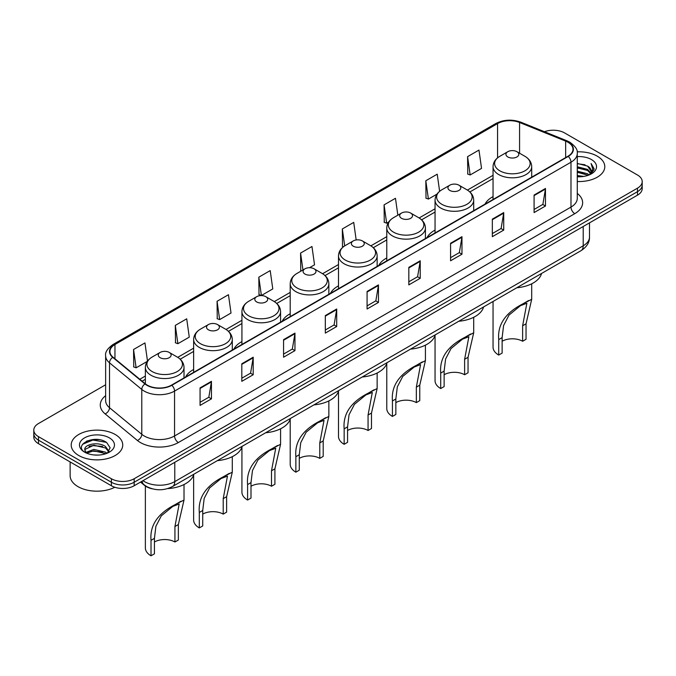 <?xml version="1.0" encoding="UTF-8"?>
<svg xmlns="http://www.w3.org/2000/svg" width="676" height="676" viewBox="0 0 676 676"><rect width="100%" height="100%" fill="white"/><g stroke="black" fill="none" stroke-linecap="round" stroke-linejoin="round"><path stroke-width="1.01" d="M193.64 369.476A28.451 16.427 0 0 0 185.638 376.98M241.923 341.6A28.451 16.427 0 0 0 233.913 349.103M290.207 313.732A28.451 16.427 0 0 0 282.196 321.227M338.49 285.855A28.451 16.427 0 0 0 330.48 293.35M386.773 257.978A28.451 16.427 0 0 0 378.763 265.474M435.048 230.102A28.451 16.427 0 0 0 427.046 237.606M493.049 196.615A28.451 16.427 0 0 0 485.038 204.118M152.201 488.799A16.106 9.295 180 0 1 144.52 485.393L140.515 482.089M99.118 439.679A21.471 12.396 0 0 0 86.553 441.175M105.633 384.771L38.515 423.522A16.106 9.295 0 0 0 33.8 430.097L33.8 437.11A16.106 9.295 0 0 0 38.515 443.684L111.396 485.757A16.106 9.295 0 0 0 134.169 485.757L637.485 195.17A16.106 9.295 0 0 0 642.2 188.596L642.2 185.089A16.106 9.295 0 0 1 637.485 191.663A16.106 9.295 0 0 0 642.2 185.089L642.2 181.59A16.106 9.295 0 0 0 637.485 175.008L564.604 132.935A16.106 9.295 0 0 0 544.442 131.719M33.8 430.097A16.106 9.295 0 0 0 38.515 436.671L111.396 478.743A16.106 9.295 0 0 0 134.169 478.743L134.169 482.25L637.485 191.663L134.169 482.25A16.106 9.295 0 0 1 111.396 482.25A16.106 9.295 0 0 0 134.169 482.25L134.169 485.757M38.515 436.671L38.515 440.177L111.396 482.25L38.515 440.177A16.106 9.295 0 0 1 33.8 433.603A16.106 9.295 0 0 0 38.515 440.177L38.515 443.684M597.246 156.164A25.764 14.872 0 0 0 577.152 151.846A25.764 14.872 0 0 1 597.246 156.164A25.764 14.872 0 0 1 604.792 166.685A25.764 14.872 0 0 0 597.246 156.164M115.19 434.482A25.764 14.872 0 0 0 87.111 431.254A25.764 14.872 0 0 0 71.208 445.002A25.764 14.872 0 0 0 78.754 455.514A25.764 14.872 0 0 0 106.833 458.742A25.764 14.872 0 0 0 122.736 445.002A25.764 14.872 0 0 0 115.19 434.482A25.764 14.872 0 0 0 87.111 431.254A25.764 14.872 0 0 0 71.208 445.002A25.764 14.872 0 0 0 78.754 455.514A25.764 14.872 0 0 0 106.833 458.742A25.764 14.872 0 0 0 122.736 445.002A25.764 14.872 0 0 0 115.19 434.482M567.941 142.23A17.179 9.92 180 0 1 572.978 149.244A17.179 9.92 180 0 1 567.941 156.249L171.518 385.126A17.179 9.92 180 0 1 145.298 383.799L113.036 357.198A17.179 9.92 180 0 1 109.934 351.512A17.179 9.92 180 0 1 114.962 344.498L497.57 123.598A17.179 9.92 180 0 1 519.574 122.491L565.651 141.115A17.179 9.92 180 0 1 567.941 142.23M568.246 142.053A17.61 10.165 0 0 0 565.897 140.912L519.819 122.288A17.61 10.165 0 0 0 497.274 123.421L114.658 344.321A17.61 10.165 0 0 0 112.689 357.342L144.951 383.943A17.61 10.165 0 0 0 171.822 385.303L568.246 156.426A17.61 10.165 0 0 0 568.246 142.053M200.062 387.889L200.062 405.423L211.453 398.848L211.453 381.315L200.062 387.889M200.062 402.313L208.833 397.243L211.402 381.898A4.293 2.476 -120 0 0 211.453 381.315M208.757 397.294L211.453 398.848M241.814 363.781L241.814 381.315L253.204 374.741L253.204 357.207L241.814 363.781M241.814 378.205L250.585 373.144L253.154 357.79A4.293 2.476 -120 0 0 253.204 357.207M250.509 373.186L253.204 374.741M283.565 339.673L283.565 357.207L294.956 350.633L294.956 333.099L283.565 339.673M283.565 354.097L292.336 349.036L294.913 333.682A4.293 2.476 -120 0 0 294.956 333.099M292.26 349.078L294.956 350.633M325.325 315.574L325.325 333.099L336.707 326.525L336.707 309L325.325 315.574M325.325 329.989L334.096 324.928L336.665 309.583A4.293 2.476 -120 0 0 336.707 309M334.012 324.97L336.707 326.525M534.091 195.043L534.091 212.577L545.473 206.003L545.473 188.469L534.091 195.043M534.091 209.467L542.862 204.397L545.431 189.052A4.293 2.476 -120 0 0 545.473 188.469M542.777 204.448L545.473 206.003M492.331 219.151L492.331 236.676L503.721 230.102L503.721 212.577L492.331 219.151M492.331 233.566L501.102 228.505L503.679 213.16A4.293 2.476 -120 0 0 503.721 212.577M501.026 228.547L503.721 230.102M450.579 243.25L450.579 260.784L461.97 254.21L461.97 236.676L450.579 243.25M450.579 257.674L459.35 252.613L461.919 237.259A4.293 2.476 -120 0 0 461.97 236.676M459.274 252.655L461.97 254.21M408.828 267.358L408.828 284.892L420.219 278.318L420.219 260.784L408.828 267.358M408.828 281.782L417.599 276.721L420.168 261.367A4.293 2.476 -120 0 0 420.219 260.784M417.523 276.763L420.219 278.318M367.076 291.466L367.076 309L378.459 302.425L378.459 284.892L367.076 291.466M367.076 305.89L375.848 300.82L378.416 285.475A4.293 2.476 -120 0 0 378.459 284.892M375.772 300.871L378.459 302.425M577.27 181.523A25.764 14.872 0 0 0 604.792 166.685A25.764 14.872 0 0 1 577.27 181.523M134.169 478.743L637.485 188.165A16.106 9.295 0 0 0 642.2 181.59M217.072 301.285L219.641 319.604L231.023 313.03L228.454 294.711L217.072 301.285L217.25 318.709M175.312 325.393L177.889 343.704L189.272 337.13L186.703 318.818L175.312 325.393L175.498 342.816M147.495 361.085L144.951 342.918L133.561 349.492L133.747 366.924M356.176 239.963L353.717 222.387L342.326 228.961L342.512 246.394M397.843 215.188L395.468 198.288L384.078 204.862L384.264 222.286M439.62 191.3L437.22 174.18L425.829 180.754L426.015 198.178M467.589 156.646L470.158 174.966L481.54 168.392L478.971 150.072L467.589 156.646L467.767 174.07M258.824 277.177L261.392 295.496L272.783 288.922L270.206 270.603L258.824 277.177L259.001 294.601M309.507 267.713L314.534 264.815L311.957 246.495L300.575 253.069L300.761 270.493M301.538 270.789L300.575 270.425M300.575 253.069L302.949 269.977M343.459 246.74L342.326 246.326M342.326 228.961L344.701 245.887M384.078 204.862L386.647 223.181L388.708 221.99M386.647 223.181L384.078 222.218M425.829 180.754L428.407 199.074L436.992 194.113M428.407 199.074L425.829 198.11M470.158 174.966L467.589 174.002M261.392 295.496L258.824 294.533M219.641 319.604L217.072 318.641M177.889 343.704L175.312 342.749M133.561 349.492L136.129 367.812L147.3 361.364M136.129 367.812L133.561 366.848M577.27 175.532L583.777 176.411M577.27 176.63L580.262 176.766M577.27 171.155L587.613 173.783L589.092 174.949M577.27 172.245L588.196 175.295M577.27 166.769L587.613 169.397L590.748 172.895M577.27 167.868L587.613 170.496L590.461 173.411M589.159 174.923A12.134 7.005 0 0 0 591.162 171.07A12.134 7.005 0 0 0 587.613 166.11L591.154 171.332M577.27 176.74A17.5 10.106 0 0 0 591.407 173.833A17.5 10.106 0 0 0 591.407 159.536A17.5 10.106 0 0 0 577.27 156.629M587.613 166.11L577.27 163.431M590.342 174.391L593.95 169.777L594.069 168.696L591.061 163.482L592.818 169.313L589.354 174.847M591.061 163.482L594.06 168.907M577.27 163.727L585.027 164.767M577.27 168.113L584.664 169.042M577.27 172.49L584.664 173.428M493.049 301.479L493.049 347.177A19.325 11.154 0 0 0 498.711 355.061L498.711 339.597C497.384 324.725 505.403 312.836 522.759 303.921L531.699 299.316L526.038 323.812L526.038 339.284L522.624 341.253A14.492 8.366 0 0 0 502.124 341.253M522.624 341.253L522.624 325.79L526.866 303.237L520.469 305.679L509.028 315.058L503.595 325.536L502.124 337.62L502.124 353.092L498.711 355.061M507.82 156.95A6.439 3.718 0 0 0 516.929 156.95A6.439 3.718 0 0 0 516.929 151.694L524.931 156.308A17.753 10.25 0 0 1 524.931 170.808A17.753 10.25 0 0 1 499.826 170.808A17.753 10.25 0 0 1 499.826 156.308C495.449 158.911 493.193 162.358 493.049 166.659A19.325 11.154 0 0 0 498.711 174.552A19.325 11.154 0 0 0 519.768 176.968A19.325 11.154 0 0 0 531.699 166.659C531.556 162.358 529.3 158.911 524.931 156.308L516.929 151.694A6.439 3.718 0 0 0 507.82 151.694A6.439 3.718 0 0 0 507.82 156.95M516.802 287.765A29.524 17.044 0 0 0 541.569 273.467M528.674 300.507L522.759 303.921L528.674 300.507M435.048 335.592L435.048 380.656A19.325 11.154 0 0 0 440.71 388.548L440.71 373.076C439.392 358.212 447.402 346.315 464.758 337.409L473.699 332.803L468.045 357.3L468.045 372.772L464.623 374.741A14.492 8.366 0 0 0 444.132 374.741M464.623 374.741L464.623 359.277L468.874 336.724L462.477 339.166L451.027 348.546L445.594 359.015L444.132 371.107L444.132 386.579L440.71 388.548M449.819 190.438A6.439 3.718 0 0 0 458.928 190.438A6.439 3.718 0 0 0 458.928 185.182L466.93 189.795A17.753 10.25 0 0 1 466.93 204.296A17.753 10.25 0 0 1 441.825 204.296A17.753 10.25 0 0 1 441.825 189.795C437.457 192.398 435.192 195.846 435.048 200.147A19.325 11.154 0 0 0 440.71 208.031A19.325 11.154 0 0 0 461.776 210.456A19.325 11.154 0 0 0 473.699 200.147C473.563 195.846 471.299 192.398 466.93 189.795L458.928 185.182A6.439 3.718 0 0 0 449.819 185.182A6.439 3.718 0 0 0 449.819 190.438M458.801 321.252A29.524 17.044 0 0 0 483.568 306.955M470.673 333.995L464.758 337.409L470.673 333.995M386.773 363.468L386.773 408.532A19.325 11.154 0 0 0 392.435 416.424L392.435 400.952C391.108 386.08 399.127 374.191 416.484 365.285L425.424 360.671L419.762 385.176L419.762 400.648L416.34 402.617A14.492 8.366 0 0 0 395.849 402.617M416.34 402.617L416.34 387.145L420.59 364.601L414.194 367.034L402.744 376.422L397.319 386.892L395.849 398.984L395.849 414.456L392.435 416.424M401.544 218.314A6.439 3.718 0 0 0 410.653 218.314A6.439 3.718 0 0 0 410.653 213.058L418.647 217.672A17.753 10.25 0 0 1 418.647 232.164A17.753 10.25 0 0 1 393.542 232.164A17.753 10.25 0 0 1 393.542 217.672C389.173 220.266 386.917 223.722 386.773 228.023A19.325 11.154 0 0 0 392.435 235.907A19.325 11.154 0 0 0 413.492 238.324A19.325 11.154 0 0 0 425.424 228.023C425.28 223.722 423.024 220.266 418.647 217.672L410.653 213.058A6.439 3.718 0 0 0 401.544 213.058A6.439 3.718 0 0 0 401.544 218.314M410.526 349.12A29.524 17.044 0 0 0 435.285 334.831M422.39 361.871L416.484 365.285L422.39 361.871M338.49 391.345L338.49 436.409A19.325 11.154 0 0 0 344.152 444.301L344.152 428.829C342.825 413.957 350.844 402.068 368.2 393.162L377.14 388.548L371.479 413.053L371.479 428.516L368.065 430.494A14.492 8.366 0 0 0 347.565 430.494M368.065 430.494L368.065 415.022L372.307 392.477L365.91 394.911L354.461 404.299L349.036 414.768L347.565 426.86L347.565 442.324L344.152 444.301M353.261 246.191A6.439 3.718 0 0 0 362.37 246.191A6.439 3.718 0 0 0 362.37 240.926L370.363 245.549A17.753 10.25 0 0 1 370.363 260.04A17.753 10.25 0 0 1 345.259 260.04A17.753 10.25 0 0 1 345.259 245.549C340.89 248.143 338.634 251.59 338.49 255.891A19.325 11.154 0 0 0 344.152 263.784A19.325 11.154 0 0 0 365.209 266.2A19.325 11.154 0 0 0 377.14 255.891C376.997 251.59 374.741 248.143 370.363 245.549L362.37 240.926A6.439 3.718 0 0 0 353.261 240.926A6.439 3.718 0 0 0 353.261 246.191M362.243 376.997A29.524 17.044 0 0 0 387.002 362.699M374.115 389.748L368.2 393.162L374.115 389.748M290.207 419.221L290.207 464.285A19.325 11.154 0 0 0 295.868 472.178L295.868 456.706C294.542 441.834 302.561 429.944 319.917 421.038L328.857 416.424L323.196 440.929L323.196 456.393L319.782 458.37A14.492 8.366 0 0 0 299.282 458.37M319.782 458.37L319.782 442.898L324.024 420.354L317.627 422.787L306.177 432.167L300.752 442.645L299.282 454.728L299.282 470.2L295.868 472.178M304.977 274.067A6.439 3.718 0 0 0 314.087 274.067A6.439 3.718 0 0 0 314.087 268.803L322.089 273.425A17.753 10.25 0 0 1 322.089 287.917A17.753 10.25 0 0 1 296.975 287.917A17.753 10.25 0 0 1 296.975 273.425C292.607 276.019 290.35 279.467 290.207 283.768A19.325 11.154 0 0 0 295.868 291.66A19.325 11.154 0 0 0 316.926 294.077A19.325 11.154 0 0 0 328.857 283.768C328.713 279.467 326.457 276.019 322.089 273.425L314.087 268.803A6.439 3.718 0 0 0 304.977 268.803A6.439 3.718 0 0 0 304.977 274.067M313.96 404.873A29.524 17.044 0 0 0 338.718 390.576M325.832 417.624L319.917 421.038L325.832 417.624M241.923 447.098L241.923 492.162A19.325 11.154 0 0 0 247.585 500.046L247.585 484.582C246.258 469.71 254.277 457.821 271.634 448.906L280.574 444.301L274.912 468.798L274.912 484.269L271.498 486.247A14.492 8.366 0 0 0 250.999 486.247M271.498 486.247L271.498 470.775L275.74 448.23L269.344 450.664L257.902 460.043L252.469 470.521L250.999 482.605L250.999 498.077L247.585 500.046M256.694 301.944A6.439 3.718 0 0 0 265.803 301.944A6.439 3.718 0 0 0 265.803 296.68L273.805 301.302A17.753 10.25 0 0 1 273.805 315.793A17.753 10.25 0 0 1 248.7 315.793A17.753 10.25 0 0 1 248.7 301.302C244.323 303.896 242.067 307.343 241.923 311.644A19.325 11.154 0 0 0 247.585 319.537A19.325 11.154 0 0 0 268.642 321.953A19.325 11.154 0 0 0 280.574 311.644C280.43 307.343 278.174 303.896 273.805 301.302L265.803 296.68A6.439 3.718 0 0 0 256.694 296.68A6.439 3.718 0 0 0 256.694 301.944M265.676 432.75A29.524 17.044 0 0 0 290.443 418.452M277.549 445.492L271.634 448.906L277.549 445.492M193.64 474.974L193.64 520.038A19.325 11.154 0 0 0 199.302 527.922L199.302 512.459C197.983 497.587 205.994 485.698 223.35 476.783L232.29 472.178L226.629 496.674L226.629 512.146L223.215 514.115A14.492 8.366 0 0 0 202.724 514.115M223.215 514.115L223.215 498.651L227.466 476.098L221.069 478.54L209.619 487.92L204.186 498.398L202.724 510.481L202.724 525.953L199.302 527.922M208.411 329.812A6.439 3.718 0 0 0 217.52 329.812A6.439 3.718 0 0 0 217.52 324.556L225.522 329.17A17.753 10.25 0 0 1 225.522 343.67A17.753 10.25 0 0 1 200.417 343.67A17.753 10.25 0 0 1 200.417 329.17C196.04 331.772 193.784 335.22 193.64 339.521A19.325 11.154 0 0 0 199.302 347.405A19.325 11.154 0 0 0 220.368 349.83A19.325 11.154 0 0 0 232.29 339.521C232.147 335.22 229.891 331.772 225.522 329.17L217.52 324.556A6.439 3.718 0 0 0 208.411 324.556A6.439 3.718 0 0 0 208.411 329.812M217.393 460.626A29.524 17.044 0 0 0 242.16 446.329M229.265 473.369L223.35 476.783L229.265 473.369M145.365 486.027L145.365 547.906A19.325 11.154 0 0 0 151.018 555.799L151.018 540.327C149.7 525.463 157.719 513.566 175.067 504.659L184.007 500.054L178.354 524.551L178.354 540.023L174.932 541.991A14.492 8.366 0 0 0 154.441 541.991M174.932 541.991L174.932 526.528L179.182 503.975L172.786 506.417L161.336 515.796L155.903 526.266L154.441 538.358L154.441 553.83L151.018 555.799M160.136 357.688A6.439 3.718 0 0 0 169.245 357.688A6.439 3.718 0 0 0 169.245 352.433L177.239 357.046A17.753 10.25 0 0 1 177.239 371.546A17.753 10.25 0 0 1 152.134 371.546A17.753 10.25 0 0 1 152.134 357.046C147.765 359.649 145.509 363.096 145.365 367.398A19.325 11.154 0 0 0 151.018 375.281A19.325 11.154 0 0 0 172.084 377.707A19.325 11.154 0 0 0 184.016 367.398C183.872 363.096 181.616 359.649 177.239 357.046L169.245 352.433A6.439 3.718 0 0 0 160.136 352.433A6.439 3.718 0 0 0 160.136 357.688M167.656 488.604A29.524 17.044 0 0 0 193.877 474.206M180.982 501.246L175.067 504.659L180.982 501.246M70.135 461.936L70.135 475.676A26.837 15.497 0 0 0 77.993 486.635A26.837 15.497 0 0 0 114.802 487.261M94.04 454.956L98.13 455.083M86.013 452.396L93.829 449.413L105.549 452.151L106.969 453.292M86.731 453.14L93.829 450.799L105.811 453.723M86.139 452.937L84.88 449.996A12.134 7.005 0 0 0 86.841 453.241M109.039 451.399L105.549 446.582C98.265 441.149 83.283 444.504 84.88 449.996L84.838 449.464M84.914 450.165L85.252 449.261L93.829 445.239L105.549 447.977L108.76 451.762M107.383 453.123L110.129 447.74L106.656 442.51C94.378 433.679 72.552 445.315 85.159 452.447L85.784 452.827M109.351 437.854A17.5 10.106 0 0 0 84.593 437.854A17.5 10.106 0 0 0 84.593 452.143A17.5 10.106 0 0 0 109.351 452.143A17.5 10.106 0 0 0 109.351 437.854M82.599 444.267L92.874 440.051L106.419 442.349M89.021 446.312L92.874 445.611L102.549 446.447M89.021 451.881L92.874 451.179L102.549 452.007M142.974 480.678A21.471 12.396 0 0 0 144.419 481.599A21.471 12.396 0 0 0 174.78 481.599L583.202 245.794A21.471 12.396 0 0 0 589.497 237.031C589.649 242.354 586.81 246.917 580.98 250.711L172.557 486.509A10.74 6.202 60 0 0 174.78 481.599L174.78 462.308M583.202 226.511L583.202 245.794A10.74 6.202 60 0 1 580.98 250.711M142.104 481.177A10.74 7.183 129.5 0 0 143.98 484.667L140.718 481.98M637.485 195.17L637.485 188.165M111.396 485.757L111.396 478.743M577.27 193.412A26.837 15.497 180 0 1 574.777 213.667L178.354 442.543A5.366 3.101 60 0 1 174.552 435.969L570.983 207.093A21.471 12.396 0 0 0 577.27 198.33L577.27 153.444A21.471 12.396 180 0 1 570.983 162.215A5.366 3.101 -120 0 0 568.246 156.426M178.354 442.543A26.837 15.497 180 0 1 140.397 442.543A26.837 15.497 180 0 1 137.389 440.473L105.118 413.873A26.837 15.497 180 0 1 105.633 395.688M144.191 435.969A21.471 12.396 0 0 0 174.552 435.969L174.552 391.091A21.471 12.396 180 0 1 141.783 389.435L109.52 362.826A21.471 12.396 180 0 1 105.633 355.72L105.633 400.598A21.471 12.396 0 0 0 109.52 407.712L141.783 434.313A21.471 12.396 0 0 0 144.191 435.969M577.27 153.444C577.988 150.097 575.521 146.354 569.868 142.222L567.046 140.853A5.366 2.518 112 0 0 565.897 140.912M567.046 140.853L520.968 122.229C512.078 119.077 503.637 119.534 495.652 123.598A5.366 3.101 60 0 1 497.274 123.421M114.658 344.321A5.366 3.101 -120 0 0 113.036 344.498C107.467 348.503 105 352.238 105.633 355.72M112.689 357.342A5.366 3.591 129.5 0 0 109.52 362.826L109.52 407.712A5.366 3.591 -50.5 0 1 105.118 413.873M520.968 122.229A5.366 2.518 112 0 0 519.819 122.288M144.951 383.943A5.366 3.591 129.5 0 0 141.783 389.435L141.783 434.313A5.366 3.591 -50.5 0 1 137.389 440.473M171.822 385.303A5.366 3.101 60 0 1 174.552 391.091L570.983 162.215L570.983 207.093A5.366 3.101 60 0 0 574.777 213.667M114.962 344.498L114.962 358.787M565.651 141.115L565.651 157.576M519.574 122.491L519.574 153.215M532.409 176.766L531.699 176.478M497.57 123.598L497.57 157.854M493.049 175.295L467.429 190.091M435.048 208.783L419.145 217.968M386.773 236.659L370.862 245.844M338.49 264.536L322.579 273.721M290.207 292.412L274.295 301.597M241.923 320.289L226.021 329.474M193.64 348.157L177.737 357.342M145.365 376.033L139.788 379.253M367.076 292.024L378.416 285.475M408.828 267.916L420.168 261.367M450.579 243.808L461.919 237.259M492.331 219.7L503.679 213.16M534.091 195.601L545.431 189.052M325.325 316.123L336.665 309.583M283.565 340.231L294.913 333.682M241.814 364.339L253.154 357.79M200.062 388.446L211.402 381.898M502.124 337.62L498.711 339.597M526.038 323.812L522.624 325.79M444.132 371.107L440.71 373.076M468.045 357.3L464.623 359.277M395.849 398.984L392.435 400.952M419.762 385.176L416.34 387.145M347.565 426.86L344.152 428.829M371.479 413.053L368.065 415.022M299.282 454.728L295.868 456.706M323.196 440.929L319.782 442.898M250.999 482.605L247.585 484.582M274.912 468.798L271.498 470.775M202.724 510.481L199.302 512.459M226.629 496.674L223.215 498.651M154.441 538.358L151.018 540.327M178.354 524.551L174.932 526.528M172.557 486.509C163.922 490.852 155.277 490.852 146.641 486.509L143.98 484.667M589.497 237.031L589.497 222.877M495.652 123.598L113.036 344.498M493.049 178.565L469.871 191.95M435.048 212.053L421.596 219.827M386.773 239.929L373.313 247.695M338.49 267.806L325.029 275.571M290.207 295.674L276.746 303.448M241.923 323.55L228.463 331.325M193.64 351.427L180.188 359.201M145.365 379.304L142.121 381.18M531.699 299.316L531.699 283.793M531.699 177.18L531.699 166.659M493.049 199.496L493.049 166.659M507.82 151.694L499.826 156.308M473.699 332.803L473.699 317.281M473.699 210.667L473.699 200.147M435.048 232.975L435.048 200.147M449.819 185.182L441.825 189.795M425.424 360.671L425.424 345.157M425.424 238.535L425.424 228.023M386.773 260.851L386.773 228.023M401.544 213.058L393.542 217.672M377.14 388.548L377.14 373.034M377.14 266.412L377.14 255.891M338.49 288.728L338.49 255.891M353.261 240.926L345.259 245.549M328.857 416.424L328.857 400.91M328.857 294.288L328.857 283.768M290.207 316.605L290.207 283.768M304.977 268.803L296.975 273.425M280.574 444.301L280.574 428.787M280.574 322.165L280.574 311.644M241.923 344.481L241.923 311.644M256.694 296.68L248.7 301.302M232.29 472.178L232.29 456.655M232.29 350.041L232.29 339.521M193.64 372.358L193.64 339.521M208.411 324.556L200.417 329.17M184.016 500.054L184.016 484.531M184.016 377.918L184.016 367.398M145.365 383.85L145.365 367.398M160.136 352.433L152.134 357.046"/></g></svg>
